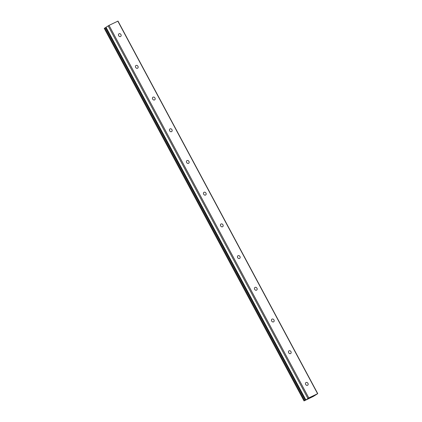 <?xml version="1.0" encoding="UTF-8"?>
<svg xmlns="http://www.w3.org/2000/svg" width="422" height="422" viewBox="0 0 422 422"><rect width="100%" height="100%" fill="white"/><g stroke="black" fill="none" stroke-linecap="round" stroke-linejoin="round"><path stroke-width="0.63" d="M306.625 399.412L308.788 397.914L317.745 393.642L313.298 396.448L304.114 400.884L306.625 399.412M305.66 384.458A1.577 1.271 -122.7 0 1 305.955 382.575A1.577 1.271 -122.7 0 1 307.954 383.345A1.577 1.271 -122.7 0 1 307.659 385.228A1.577 1.271 -122.7 0 1 305.66 384.458M288.659 352.75A1.577 1.271 -122.7 0 1 288.954 350.867A1.577 1.271 -122.7 0 1 290.953 351.642A1.577 1.271 -122.7 0 1 290.658 353.52A1.577 1.271 -122.7 0 1 288.659 352.75M271.657 321.042A1.577 1.271 -122.7 0 1 271.953 319.164A1.577 1.271 -122.7 0 1 273.957 319.934A1.577 1.271 -122.7 0 1 273.662 321.817A1.577 1.271 -122.7 0 1 271.657 321.042M254.656 289.339A1.577 1.271 -122.7 0 1 254.957 287.456A1.577 1.271 -122.7 0 1 256.956 288.226A1.577 1.271 -122.7 0 1 256.66 290.109A1.577 1.271 -122.7 0 1 254.656 289.339M237.66 257.631A1.577 1.271 -122.7 0 1 237.955 255.753A1.577 1.271 -122.7 0 1 239.954 256.523A1.577 1.271 -122.7 0 1 239.659 258.401A1.577 1.271 -122.7 0 1 237.66 257.631M220.659 225.928A1.577 1.271 -122.7 0 1 220.954 224.045A1.577 1.271 -122.7 0 1 222.953 224.815A1.577 1.271 -122.7 0 1 222.658 226.698A1.577 1.271 -122.7 0 1 220.659 225.928M203.657 194.22A1.577 1.271 -122.7 0 1 203.953 192.337A1.577 1.271 -122.7 0 1 205.952 193.112A1.577 1.271 -122.7 0 1 205.656 194.99A1.577 1.271 -122.7 0 1 203.657 194.22M186.656 162.517A1.577 1.271 -122.7 0 1 186.951 160.634A1.577 1.271 -122.7 0 1 188.95 161.404A1.577 1.271 -122.7 0 1 188.655 163.288A1.577 1.271 -122.7 0 1 186.656 162.517M169.655 130.809A1.577 1.271 -122.7 0 1 169.95 128.926A1.577 1.271 -122.7 0 1 171.954 129.702A1.577 1.271 -122.7 0 1 171.654 131.58A1.577 1.271 -122.7 0 1 169.655 130.809M152.653 99.101A1.577 1.271 -122.7 0 1 152.954 97.224A1.577 1.271 -122.7 0 1 154.953 97.994A1.577 1.271 -122.7 0 1 154.658 99.877A1.577 1.271 -122.7 0 1 152.653 99.101M135.657 67.399A1.577 1.271 -122.7 0 1 135.953 65.516A1.577 1.271 -122.7 0 1 137.952 66.286A1.577 1.271 -122.7 0 1 137.656 68.169A1.577 1.271 -122.7 0 1 135.657 67.399M118.656 35.691A1.577 1.271 -122.7 0 1 118.951 33.813A1.577 1.271 -122.7 0 1 120.95 34.583A1.577 1.271 -122.7 0 1 120.655 36.461A1.577 1.271 -122.7 0 1 118.656 35.691M317.745 393.642L117.991 21.1L109.034 25.373L106.001 27.24L305.755 399.782L106.017 27.224M106.054 27.34L104.255 28.358L304.009 400.9M311.441 397.049L312.349 396.48L311.441 397.049M311.457 396.981L311.795 396.817M311.563 396.865L312.201 396.559M310.745 397.392L312.327 396.49M309.827 397.835L310.133 397.666M310.006 397.73L310.75 397.25M117.822 21.126L317.576 393.668M109.034 25.373L308.788 397.914M106.001 27.24L305.823 399.877M108.148 25.858L307.902 398.4M104.851 27.973L304.61 400.515M104.904 27.947L304.658 400.489M105.605 27.567L305.359 400.109M105.748 27.493L305.502 400.035"/></g></svg>
